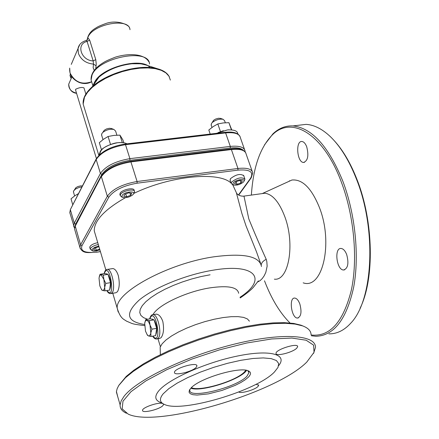 <?xml version="1.0" encoding="UTF-8"?>
<svg xmlns="http://www.w3.org/2000/svg" width="439" height="439" viewBox="0 0 439 439"><rect width="100%" height="100%" fill="white"/><g stroke="black" fill="none" stroke-linecap="round" stroke-linejoin="round"><path stroke-width="0.66" d="M232.665 184.621L236.336 192.633L241.905 213.53L246.054 225.959L256.469 251.756L260.651 263.515M95.669 235.633L94.237 230.81C94.253 220.581 104.641 209.546 125.389 197.693M133.659 193.489C170.03 175.809 218.671 171.106 231.079 183.079M112 268.695L112.878 268.564C114.996 268.866 116.796 271.17 118.272 275.478C119.781 282.568 119.507 287.989 117.449 291.737L115.869 292.753L111.352 293.488M155.307 314.313L156.344 314.137C158.94 314.395 161.086 316.793 162.787 321.343C164.164 328.591 163.621 334.019 161.151 337.624L159.648 338.485L157.447 338.881M230.168 180.434L230.431 178.706C235.995 174.404 240.429 173.41 243.744 175.726M120.001 194.817L120.105 193.281C121.905 189.505 134.345 186.992 134.175 190.427M89.858 247.777L89.951 246.564C91.274 244.775 93.875 243.475 97.754 242.668M249.412 321.172L247.404 318.939L243.596 317.397L238.125 316.634L231.194 316.684L223.094 317.567L214.166 319.246L204.821 321.65L195.459 324.684L186.52 328.202L178.393 332.043L171.44 336.038L165.953 340.005L162.145 343.775L160.158 347.189L160.246 350.651M303.365 326.172L301.061 325.206L293.707 323.439L284.236 322.654L272.844 322.906L259.8 324.207L245.439 326.545L230.157 329.859L214.375 334.079L198.554 339.078L183.145 344.719L168.598 350.827L155.307 357.225L143.646 363.739L133.89 370.176L126.273 376.366L118.958 385.179M303.173 282.837C322.435 289.844 333.481 243.354 319.543 207.834C311.652 188.26 302.438 178.991 291.891 180.028L286.398 182.542M261.353 193.709L264.816 193.231C272.548 194.197 279.215 202.017 284.818 216.701C295.282 244.358 288.648 281.212 274.37 279.171M257.688 281.959L260.069 280.642L262.22 278.589L264.174 275.818L265.82 272.383L267.142 266.21L266.824 261.644L266.221 259.317C260.459 246.696 254.653 233.219 248.798 218.896L243.98 196.112L242.871 196.195M251.371 195.086C253.188 167.457 260.151 147.422 272.251 134.982C291.551 115.133 323.532 133.851 341.366 182.13C354.081 215.725 358.004 259.005 351.337 290.141C343.26 322.127 329.859 337.075 311.13 334.995M289.992 322.989C279.879 312.842 271.384 298.783 264.503 280.812M346.695 254.582C348.989 263.351 347.962 268.492 343.611 269.99C336.581 270.243 333.914 247.717 341.07 248.458C343.298 248.71 345.169 250.751 346.695 254.582M306.713 146.774C308.919 155.609 307.876 160.833 303.579 162.446C297.016 162.573 295.277 140.656 301.933 141.501C303.826 141.731 305.418 143.493 306.713 146.774M299.864 304.051C301.917 312.041 301.127 316.706 297.499 318.05C291.452 318.357 288.555 297.45 294.728 298.07C296.731 298.3 298.449 300.298 299.864 304.051M266.221 259.317C263.131 260.887 261.463 262.774 261.216 264.969M289.306 181.208L289.482 180.747M297.384 125.4L306.098 124.374C314.17 124.846 322.325 129 330.545 136.82C340.686 146.703 349.373 160.932 356.616 179.513C376.843 230.179 373.084 300.616 350.607 323.334C344.061 330.468 336.817 333.98 328.866 333.865M360.101 308.249C374.632 278.88 373.644 221.772 357.159 179.946C350.756 163.44 343.106 150.341 334.227 140.656M311.405 335.78L315.948 336.279C333.964 335.72 346.53 319.389 353.658 287.276C359.519 256.091 355.316 214.15 342.919 181.4C328.641 146.445 311.986 127.952 292.945 125.922C285.553 125.565 278.891 128.204 272.954 133.829L264.602 144.7M278.661 365.638C287.957 354.306 270.018 349.301 237.653 355.996C205.408 362.543 168.186 379.203 158.688 390.94C154.418 396.252 154.901 400.05 160.147 402.322L163.171 403.82M163.209 393.783L168.774 388.68L177.065 383.192L187.683 377.606L200.085 372.234L213.573 367.388L227.397 363.338L240.764 360.32L252.941 358.482L263.263 357.917L271.214 358.625L276.422 360.545L278.694 363.536L277.991 367.427L274.435 372.003C256.782 390.787 181.768 413.033 164.466 404.456C159.549 402.327 159.132 398.771 163.209 393.783M306.757 362.109C276.038 393.07 156.932 428.074 128.193 414.109L122.157 408.852L122.986 401.224L130.992 391.676L145.902 380.882L166.776 369.682L192.008 359.031L219.478 349.867L246.795 342.991L271.604 338.968L291.886 338.063L306.164 340.225L313.611 345.147L314.033 352.319L306.757 362.109M296.769 348.149L297.631 346.662C298.213 342.48 275.5 349.51 276.016 353.357C275.478 356.808 292.824 352.446 296.769 348.149M238.794 392.011C240.808 393.882 254.96 389.799 257.989 386.485L258.692 385.283L256.118 384.235M162.392 403.43C158.095 402.014 142.148 407.568 142.549 410.339C141.89 413.725 160.048 409.351 163.045 405.422L163.533 404.445L163.335 403.907M196.304 367.196L196.913 365.978C197.649 361.527 174.085 368.244 174.486 372.382C173.811 376.212 192.869 371.663 196.304 367.196M117.778 396.84L116.439 391.528L117.169 388.619L118.777 385.458L125.499 377.699L133.215 371.443L143.092 364.93L154.912 358.339L168.373 351.858L183.118 345.669L198.735 339.956L214.77 334.891L230.766 330.611L246.252 327.247L260.799 324.876L274.013 323.554L285.548 323.296L295.129 324.081L302.564 325.864C308.205 327.949 311.053 330.973 311.108 334.935M313.589 353.379L315.482 347.37C315.998 334.534 280.751 332.389 232.736 344.538C184.781 356.561 136.266 380.152 123.952 396.455L121.164 400.9L120.105 404.873C119.973 408.489 122.086 411.283 126.448 413.247M247.81 370.67L248.946 372.656L246.987 376.163C236.994 387.538 188.287 399.517 189.818 390.084L190.01 389.163M248.452 377.09C251.245 374.154 251.174 372.063 248.227 370.818C239.65 366.488 200.59 377.963 191.481 387.533L189.45 390.046L189.039 392.142L190.241 393.723L192.979 394.71L197.078 395.073L208.437 393.876L222.013 390.425L235.134 385.398L240.704 382.594L245.22 379.773L248.452 377.09M246.559 370.351C241.066 379.543 200.65 392.466 190.844 388.175M191.36 387.653C199.624 391.956 236.616 380.915 244.578 371.806L245.835 370.225M95.784 68.621L96.229 64.067L95.784 59.616L89.671 40.119L88.063 38.001L87.487 38.616L87.213 40.015M75.711 90.505L75.656 89.254C79.218 87.52 81.989 87.065 83.975 87.899L85.874 94.089M70.081 75.706L70.311 74.026M71.272 75.963L70.646 77.56L71.184 78.482M86.395 40.41L87.081 41.442L93.178 60.933L93.512 64.105L93.139 67.65L94.231 70.443M71.766 76.732L71.694 77.297M95.971 65.707L93.512 64.105C86.017 63.381 80.979 59.808 78.394 53.388L78.049 48.52L71.277 64.374M89.671 40.119L87.081 41.442C75.81 43.818 80.952 60.555 93.178 60.933L95.784 59.616M87.416 39.795L87.487 38.616M87.273 39.954L87.888 37.447C92.662 23.909 129.549 17.242 129.988 29.704M94.418 82.752C100.004 67.853 141.402 56.576 150.006 67.535M99.28 276.581L100.065 274.254L103.302 275.083L103.862 279.352L101.014 274.776L99.779 275.385L99.016 278.068L99.84 285.893L101.557 289.619L102.671 290.497L103.275 290.475L104.471 288.566L104.696 287.249L103.862 279.352L105.766 283.418L104.696 287.249L104.959 290.854L102.671 290.497L101.425 289.444M103.302 275.083L108.021 274.348L104.762 273.524L100.065 274.254M108.021 274.348L110.491 282.667L109.668 290.091L104.959 290.854M110.491 282.667L105.766 283.418M108.076 274.534C110.815 279.352 111.468 284.126 110.024 288.867L109.772 289.197M106.436 273.881L107.857 274.309M144.832 322.506L145.83 319.543L146.933 320.212L149.37 320.657L150.006 325.014L148.58 321.76L146.933 320.212L145.369 321.008L144.694 323.302L145.501 331.143L147.274 334.919L148.541 335.967L149.205 336.005L150.544 334.216L150.807 332.927L150.006 325.014L151.965 329.151L150.807 332.927L150.978 336.461L148.541 335.967L147.054 334.611M149.37 320.657L154.051 319.85L150.484 318.741L145.83 319.543M154.051 319.85L156.652 328.334L155.653 335.632L150.978 336.461M156.652 328.334L151.965 329.151M154.111 320.058C156.997 325.129 157.617 329.898 155.982 334.37L155.796 334.589M152.113 319.219L153.875 319.795M99.878 249.824L96.443 250.927L93.781 251.124L92.618 250.888L91.981 249.363L94.561 247.382L98.775 246.109M98.309 244.528C94.423 245.341 91.822 246.641 90.494 248.425L90.28 249.204L92.404 250.795M73.527 192.244L73.582 190.938L75.612 188.989L78.905 187.513L81.95 186.877M99.664 249.089L96.306 250.296L93.573 249.917L94.561 248.189L98.298 246.844L99.027 246.948M82.422 185.949L80.606 185.873L77.912 186.542L76.139 187.513L75.184 188.737M95.576 247.826L96.306 250.296M233.136 183.068C235.699 179.194 247.481 178.102 243.327 182.114C240.281 184.495 237.098 185.477 233.784 185.055L232.824 184.281L233.136 183.068M244.474 180.38L244.924 179.101C241.609 176.802 237.17 177.8 231.594 182.097L231.166 183.337L232.385 184.517L233.482 184.94M211.247 125.345L211.45 123.496L212.18 122.607C215.604 119.885 219.226 118.771 223.039 119.276L224.581 120.676L225.306 122.75M234.514 183.776L235.913 181.806L239.842 180.391L242.361 180.95L240.951 182.915L237.038 184.325L234.514 183.776M220.647 118.437L218.507 118.25L215.708 119.018L213.831 120.132L212.789 121.603M236.138 181.724L237.038 184.325M240.095 180.445L240.951 182.915M122.091 195.536C124.325 191.36 137.528 190.515 132.743 194.839C129.571 197.16 126.306 198.038 122.942 197.468L121.943 196.694L122.091 195.536M134.274 192.705L134.564 191.673C134.735 188.243 122.294 190.756 120.489 194.532L120.215 195.525L121.537 196.886L122.635 197.341M101.689 135.388L101.744 133.73L102.841 132.38C106.397 129.763 110.09 128.792 113.926 129.467L115.611 131.085L116.889 135.185M123.738 196.244L124.885 194.241L128.918 192.781L131.782 193.325L130.624 195.328L126.608 196.782L123.738 196.244M111.55 128.556L109.366 128.281L106.529 128.934L104.23 130.279L103.395 131.535M125.724 193.934L126.608 196.782M129.889 192.962L130.624 195.328M123.814 142.801L122.925 139.964L119.946 135.135L113.899 135.415L108.071 136.491L103.56 139.212L99.313 142.702L101.486 149.787M110.529 144.431L108.071 136.491M122.289 142.598L119.946 135.135M231.721 129.829L228.917 122.679L223.242 122.931L217.821 123.946L213.173 126.602L208.816 130.01L210.204 134.065M223.391 130.707L218.205 132.54M220.466 131.601L217.821 123.946M231.408 129.807L228.917 122.679M78.526 193.583L74.904 195.717L71.019 198.84L72.781 204.843M261.49 266.489C259.444 256.146 243.601 252.913 213.974 256.799C168.28 263.29 114.755 292.533 117.235 308.277L118.195 311.997M104.257 273.601C109.509 258.84 116.461 302.811 106.929 290.536M106.776 290.558C107.945 292.698 109.212 293.718 110.579 293.614L112.318 292.566C115.709 288.099 111.824 269.233 107.56 269.381L106.65 269.579M149.814 318.857C155.433 304.271 163.028 347.809 152.821 336.131M152.635 336.164C153.831 338.151 155.148 339.106 156.575 339.034L158.325 338.129C162.172 333.92 157.941 314.439 153.249 314.664L152.218 314.9M152.915 314.664L153.721 313.435C160.114 303.925 187.409 291.386 209.842 287.88C227.951 285.295 237.559 287.095 238.668 293.274M100.399 251.58L96.931 252.184C88.552 252.48 82.653 254.214 79.898 247.338L80.211 248.567M97.096 252.068C85.122 253.369 80.085 251.234 81.983 245.664L80.589 244.786L79.898 247.338L74.52 228.856L75.184 226.244L101.596 175.787M81.983 245.664L108.828 197.182L107.341 196.244L80.589 244.786L75.168 225.772L101.376 176.209C106.639 168.571 116.34 163.588 130.476 161.267L130.394 161.278M108.828 197.182C113.882 190.306 123.304 185.648 137.094 183.2L137.094 181.51C122.569 184.084 112.647 188.995 107.341 196.244L101.398 176.708C106.622 169.328 116.467 164.395 130.926 161.903L130.476 161.267L230.799 148.958M137.094 183.2L237.922 170.123L237.96 168.483L137.094 181.51L130.926 161.903L231.391 149.551L230.892 148.947C238.695 148.047 243.645 149.331 245.741 152.788M237.922 170.123C249.895 169.213 254.088 171.962 250.504 178.36L251.207 177.833L252.727 172.84C251.898 168.993 246.976 167.539 237.96 168.483L231.391 149.551C240.369 148.673 245.297 150.215 246.169 154.171L252.167 171.259M250.504 178.36L238.476 194.938M75.382 225.366L74.52 228.856L74.954 230.349M144.596 324.52C126.432 321.633 124.709 313.413 139.415 299.875C154.654 287.325 186.844 274.342 213.711 270.089C255.849 262.961 267.823 279.199 240.007 297.285M210.089 274.792L200.996 276.565L191.613 278.995L182.251 282.003L173.213 285.482L164.801 289.328L157.288 293.4L150.912 297.571L145.852 301.703L142.263 305.665L140.222 309.341L139.767 312.617L140.881 315.405L143.504 317.633L147.526 319.246M76.512 93.139C71.151 91.8 68.55 88.804 68.72 84.162L69.68 81.95M91.537 81.753C81.978 85.117 74.8 82.164 70.01 72.901L69.686 68.1C69.181 74.487 72.342 79.272 79.168 82.455C83.734 84.079 87.86 83.86 91.559 81.808M79.7 44.69L78.049 48.52C78.79 44.548 81.605 41.831 86.499 40.383L87.559 39.219L87.366 39.856M91.877 82.488L91.103 79.991L92.025 75.053C98.643 57.295 149.233 47.763 149.512 64.001M84.266 107.703L83.158 104.076L84.497 97.162L87.526 92.316L92.152 87.443L98.21 82.746L105.453 78.416L113.597 74.652L122.289 71.606L131.168 69.417L139.854 68.166L147.976 67.908L155.203 68.643L161.256 70.328L165.893 72.879L168.96 76.183L170.354 80.09M92.629 86.307L94.78 81.736L98.989 77.083C107.824 69.774 118.793 65.334 131.898 63.759L140.721 63.765L147.542 65.406M98.391 77.955L93.611 84.875M160.471 69.691L157.48 68.736C140.442 63.715 107.418 72.726 92.448 86.565C86.944 91.51 83.893 96.284 83.3 100.882M70.235 214.128L69.79 212.602L70.432 209.941L74.29 223.177L75.673 224.049L101.897 174.409L100.416 173.476L74.29 223.177L73.631 225.8L73.955 227.073M101.897 174.409C106.858 167.391 116.192 162.699 129.906 160.345L129.9 158.655C115.457 161.135 105.629 166.074 100.416 173.476L96.179 159.538L96.36 158.649M129.906 160.345L230.266 148.058L230.305 146.417L129.9 158.655L125.499 144.667L124.983 144.058M245.138 151.845L245.083 151.076C244.205 147.103 239.277 145.55 230.305 146.417L225.613 132.907L225.037 132.326M230.266 148.058C236.709 147.35 241.055 148.108 243.305 150.319M75.047 226.019L75.673 224.049M70.613 209.085L96.179 159.538C101.327 152.048 111.105 147.092 125.499 144.667L225.613 132.907C234.569 132.09 239.496 133.703 240.402 137.753L244.507 149.441M99.862 154.396C100.13 148.975 106.073 145.079 117.696 142.708L119.869 142.549M216.548 133.324L227.457 129.917L229.207 129.774M144.596 325.59C133.033 324.245 133.127 323.757 131.667 323.367L126.416 321.09C124.363 319.389 120.484 319.208 117.235 308.277L112.774 293.257M105.881 270.045L94.237 230.81M112.878 268.558L107.56 269.381C106.046 269.184 104.899 270.594 104.114 273.623M156.344 314.137L153.249 314.664C151.724 314.445 150.522 315.85 149.639 318.884M160.383 346.601L157.985 338.782M100.427 251.662L96.992 252.173M250.96 178.179L238.69 195.07M160.158 347.189L160.356 354.69M262.758 193.347L291.891 180.028M264.816 193.231L243.974 196.107M236.544 193.209C238.333 195.377 240.808 196.343 243.98 196.112M240.226 297.933C249.27 291.77 251.799 288.917 253.226 287.463L258.346 280.916M306.098 124.374L292.945 125.922M272.251 134.982L272.954 133.829M126.273 376.366L125.499 377.699M301.061 325.206L302.564 325.864M120.105 404.873L116.401 392.082M248.946 372.656L248.507 371.312M297.631 346.662L297.455 346.151M258.692 385.283L258.549 384.866M163.533 404.445L163.39 403.984M196.913 365.978L196.732 365.407M298.361 317.896L297.499 318.05M304.474 162.331L303.579 162.446M344.681 269.815L343.611 269.99M96.415 158.55L75.568 90.028M69.949 75.272L70.646 77.56M76.573 93.326C71.798 92.711 69.181 89.655 68.72 84.162L71.875 76.885M87.141 40.075C87.871 35.038 90.604 31.125 95.345 28.326C97.688 26.905 97.732 26.499 105.975 23.465C118.321 19.206 130.153 25.709 129.478 28.025M92.832 85.572L91.103 79.991C90.719 74.383 94.061 69.082 101.124 64.078C104.466 61.926 105.404 61.01 115.567 57.092C130.476 52.642 144.716 54.249 148.865 61.855M98.824 155.39L83.158 104.076C82.664 98.446 85.759 92.607 92.448 86.565L98.989 77.083C107.835 69.73 118.777 65.279 131.826 63.732L137.879 63.545L143.279 64.149L157.48 68.736C163.522 70.366 167.506 73.137 169.438 77.05M239.957 136.331C237.845 132.814 232.9 131.475 225.125 132.315L125.066 144.047C110.979 146.308 101.343 151.307 96.152 159.061L70.41 209.48L69.79 212.602L74.515 228.044M99.779 275.385L100.092 274.293M101.557 289.619L101.875 290.119M106.271 273.903L106.929 273.804M145.369 321.008L145.589 320.113M147.274 334.919L147.608 335.451M152.059 319.23L152.673 319.126M73.39 191.777L74.614 195.92M89.732 247.344L90.28 249.204M75.815 187.782L74.416 189.889M211.071 124.824L211.971 127.453M230.003 179.957L231.166 183.337M243.579 175.249L244.753 178.624M213.486 120.44L212.18 122.607M220.351 118.332L223.039 119.276M101.508 134.795L102.995 139.624M119.831 194.274L120.215 195.525M134.005 189.889L134.394 191.13M104.23 130.279L102.841 132.38M111.237 128.44L113.926 129.467M98.956 155.258L100.454 150.983L101.98 149.304C102.369 148.355 111.347 143.125 117.8 142.702C122.388 142.434 125.417 142.812 126.893 143.833M216.586 133.319L227.583 129.906C238.097 129.538 237.362 132.962 238.053 134.164"/></g></svg>
